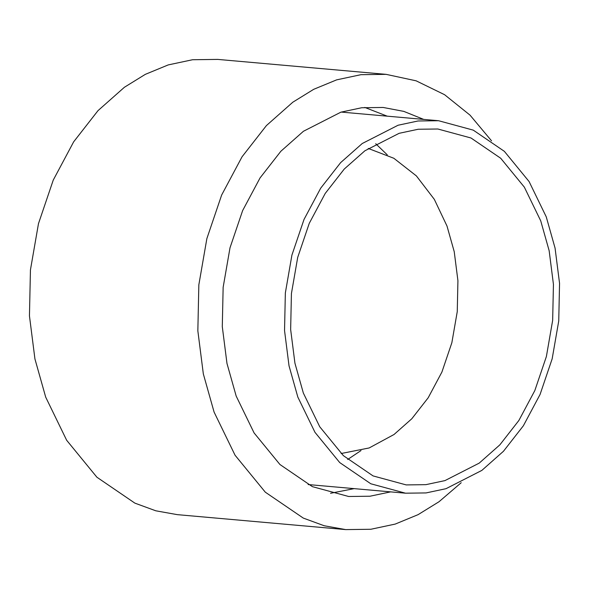 <?xml version="1.0" encoding="UTF-8"?>
<svg xmlns="http://www.w3.org/2000/svg" width="589" height="589" viewBox="0 0 589 589"><rect width="100%" height="100%" fill="white"/><g stroke="black" fill="none" stroke-linecap="round" stroke-linejoin="round"><path stroke-width="0.88" d="M347.687 459.486L361.02 450.556M387.275 154.855L375.716 143.716M364.893 150.784L399.136 133.313L418.19 129.256L437.841 128.998L471.001 137.995L500.702 158.257L524.343 187.14L540.731 220.86L549.154 250.715L553.439 284.391L552.659 320.357L546.386 356.514L534.827 390.566L518.872 420.48L499.84 444.864L479.196 463.138L444.945 480.609L425.899 484.659L406.241 484.916L373.08 475.919L343.387 455.658L319.746 426.775L303.35 393.054L294.934 363.199L290.649 329.523L291.422 293.558L297.703 257.408L309.254 223.349L325.216 193.442L344.248 169.058L364.893 150.784M481.854 470.397L503.455 451.277L523.378 425.759L540.076 394.453L552.165 358.819L558.74 320.983L559.55 283.346L555.066 248.102L546.253 216.855L529.099 181.567L504.361 151.344L473.276 130.14L438.577 120.723L418.006 120.988L398.076 125.236L362.235 143.517L340.626 162.638L320.711 188.156L304.012 219.461L291.916 255.096L285.348 292.939L284.539 330.569L289.022 365.813L297.828 397.06L314.99 432.348L339.728 462.579L370.805 483.775L405.512 493.192L426.075 492.927L446.013 488.686L481.854 470.397M491.55 140.852L470.044 115.157L444.57 94.696L416.136 80.826L386.119 74.354L360.976 74.678L336.613 79.868L313.716 89.307L292.807 102.214L266.405 125.59L242.057 156.777L221.648 195.04L206.872 238.589L198.839 284.84L197.845 330.834L203.33 373.912L214.094 412.101L235.063 455.231L265.3 492.176L303.291 518.084L324.2 525.756L345.706 529.599L370.842 529.268L395.212 524.085L418.102 514.646L439.011 501.74L461.202 482.715M386.119 74.354L217.724 59.401L192.581 59.732L168.218 64.915L145.321 74.354L124.412 87.26L98.01 110.636L73.662 141.824L53.253 180.087L38.476 223.643L30.444 269.887L29.45 315.888L34.935 358.959L45.699 397.148L66.667 440.277L96.905 477.223L134.888 503.139L155.805 510.803L177.304 514.646L345.706 529.599M390.632 491.874L369.966 496.225L348.644 496.49L312.398 486.654L279.937 464.507L254.095 432.937L236.182 396.08L226.979 363.45L222.289 326.637L223.143 287.329L230.004 247.814L242.631 210.59L260.073 177.893L280.879 151.24L303.438 131.273L340.876 112.175L361.698 107.743L383.181 107.463L403.796 111.38L423.705 119.405M341.141 453.523L369.17 447.949L394.041 434.491L411.799 418.764L428.181 397.789L441.912 372.049L451.851 342.746L457.255 311.633L457.925 280.688L454.237 251.709L446.992 226.021L434.314 199.34L416.379 175.905L393.835 158.272L368.228 148.435M364.797 107.434L387.216 116.166M354.151 488.634L330.539 493.28M341.186 112.079L438.577 120.723M308.121 484.548L405.512 493.192"/></g></svg>
